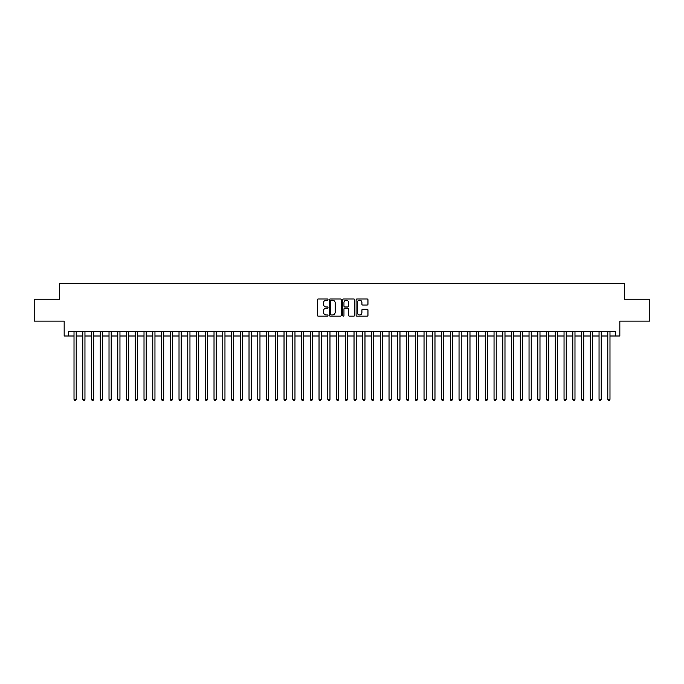<?xml version="1.0" encoding="UTF-8"?>
<svg xmlns="http://www.w3.org/2000/svg" width="684" height="684" viewBox="0 0 684 684"><rect width="100%" height="100%" fill="white"/><g stroke="black" fill="none" stroke-linecap="round" stroke-linejoin="round"><path stroke-width="1.03" d="M328.004 299.575A0.598 0.598 0 0 0 327.397 298.976L318.274 298.976A0.855 0.855 0 0 0 317.41 299.84L317.41 315.298A0.855 0.855 0 0 0 318.274 316.153L327.397 316.153A0.598 0.598 0 0 0 328.004 315.555A0.598 0.598 0 0 0 327.397 314.956L326.217 314.956A2.745 2.745 0 0 1 323.472 312.203L323.472 310.912A2.745 2.745 0 0 1 326.217 308.168L327.397 308.168A0.598 0.598 0 0 0 328.004 307.569A0.598 0.598 0 0 0 327.397 306.962L326.217 306.962A2.745 2.745 0 0 1 323.472 304.218L323.472 302.926A2.745 2.745 0 0 1 326.217 300.182L327.397 300.182A0.598 0.598 0 0 0 328.004 299.575M367.103 305.03A0.855 0.855 0 0 0 367.958 304.175L367.958 299.84A0.855 0.855 0 0 0 367.103 298.976L356.962 298.976A0.855 0.855 0 0 0 356.108 299.84L356.108 315.298A0.855 0.855 0 0 0 356.962 316.153L367.103 316.153A0.855 0.855 0 0 0 367.958 315.298L367.958 310.057A0.855 0.855 0 0 0 367.103 309.202L362.768 309.202A0.855 0.855 0 0 0 361.904 310.057L361.904 312.656A2.3 2.3 0 0 1 359.604 314.956A2.3 2.3 0 0 1 357.313 312.656L357.313 302.473A2.3 2.3 0 0 1 359.604 300.182A2.3 2.3 0 0 1 361.904 302.473L361.904 304.175A0.855 0.855 0 0 0 362.768 305.03L367.103 305.03M68.545 336.006L68.545 331.629L615.455 331.629L615.455 336.006L619.832 336.006L619.832 321.129L649.8 321.129L649.8 299.25L624.646 299.25L624.646 283.501L59.354 283.501L59.354 299.25L34.2 299.25L34.2 321.129L64.168 321.129L64.168 336.006L74.017 336.006M341.248 299.84A0.855 0.855 0 0 0 340.393 298.976L330.252 298.976A0.855 0.855 0 0 0 329.397 299.84L329.397 315.298A0.855 0.855 0 0 0 330.252 316.153L340.393 316.153A0.855 0.855 0 0 0 341.248 315.298L341.248 299.84M343.607 298.976L353.748 298.976A0.855 0.855 0 0 1 354.603 299.84L354.603 315.298A0.855 0.855 0 0 1 353.748 316.153L349.404 316.153A0.855 0.855 0 0 1 348.549 315.298L348.549 309.023A0.855 0.855 0 0 0 347.694 308.168L344.813 308.168A0.855 0.855 0 0 0 343.958 309.023L343.958 315.555A0.598 0.598 0 0 1 343.351 316.153A0.598 0.598 0 0 1 342.752 315.555L342.752 299.84A0.855 0.855 0 0 1 343.607 298.976M76.206 336.006L82.764 336.006M84.953 336.006L91.519 336.006M93.699 336.006L100.266 336.006M102.455 336.006L109.021 336.006M111.201 336.006L117.768 336.006M119.957 336.006L126.514 336.006M128.703 336.006L135.27 336.006M137.458 336.006L144.016 336.006M146.205 336.006L152.771 336.006M154.96 336.006L161.518 336.006M163.707 336.006L170.273 336.006M172.462 336.006L179.02 336.006M181.209 336.006L187.775 336.006M189.955 336.006L196.522 336.006M198.711 336.006L205.277 336.006M207.457 336.006L214.024 336.006M216.212 336.006L222.77 336.006M224.959 336.006L231.525 336.006M233.714 336.006L240.272 336.006M242.461 336.006L249.027 336.006M251.216 336.006L257.774 336.006M259.963 336.006L266.529 336.006M268.718 336.006L275.276 336.006M277.465 336.006L284.031 336.006M286.211 336.006L292.778 336.006M294.966 336.006L301.533 336.006M303.713 336.006L310.279 336.006M312.468 336.006L319.026 336.006M321.215 336.006L327.781 336.006M329.97 336.006L336.528 336.006M338.717 336.006L345.283 336.006M347.472 336.006L354.03 336.006M356.219 336.006L362.785 336.006M364.974 336.006L371.532 336.006M373.721 336.006L380.287 336.006M382.467 336.006L389.034 336.006M391.222 336.006L397.789 336.006M399.969 336.006L406.535 336.006M408.724 336.006L415.282 336.006M417.471 336.006L424.037 336.006M426.226 336.006L432.784 336.006M434.973 336.006L441.539 336.006M443.728 336.006L450.286 336.006M452.475 336.006L459.041 336.006M461.23 336.006L467.788 336.006M469.976 336.006L476.543 336.006M478.723 336.006L485.289 336.006M487.478 336.006L494.045 336.006M496.225 336.006L502.791 336.006M504.98 336.006L511.538 336.006M513.727 336.006L520.293 336.006M522.482 336.006L529.04 336.006M531.229 336.006L537.795 336.006M539.984 336.006L546.542 336.006M548.73 336.006L555.297 336.006M557.486 336.006L564.043 336.006M566.232 336.006L572.799 336.006M574.979 336.006L581.545 336.006M583.734 336.006L590.301 336.006M592.481 336.006L599.047 336.006M601.236 336.006L607.794 336.006M609.983 336.006L615.455 336.006M331.201 300.182A0.598 0.598 0 0 0 330.594 300.78L330.594 314.349A0.598 0.598 0 0 0 331.201 314.956L332.441 314.956A2.745 2.745 0 0 0 335.194 312.203L335.194 302.926A2.745 2.745 0 0 0 332.441 300.182L331.201 300.182M348.549 302.525A2.3 2.3 0 0 0 346.249 300.225A2.3 2.3 0 0 0 343.958 302.525L343.958 306.107A0.855 0.855 0 0 0 344.813 306.962L347.694 306.962A0.855 0.855 0 0 0 348.549 306.107L348.549 302.525M76.206 331.629L76.206 399.362L74.017 399.362L74.017 331.629M76.206 399.362L75.548 400.499L74.667 400.499L74.017 399.362M84.953 331.629L84.953 399.362L82.764 399.362L82.764 331.629M84.953 399.362L84.294 400.499L83.422 400.499L82.764 399.362M93.699 331.629L93.699 399.362L91.519 399.362L91.519 331.629M93.699 399.362L93.05 400.499L92.169 400.499L91.519 399.362M102.455 331.629L102.455 399.362L100.266 399.362L100.266 331.629M102.455 399.362L101.796 400.499L100.924 400.499L100.266 399.362M111.201 331.629L111.201 399.362L109.021 399.362L109.021 331.629M111.201 399.362L110.552 400.499L109.671 400.499L109.021 399.362M119.957 331.629L119.957 399.362L117.768 399.362L117.768 331.629M119.957 399.362L119.298 400.499L118.426 400.499L117.768 399.362M128.703 331.629L128.703 399.362L126.514 399.362L126.514 331.629M128.703 399.362L128.053 400.499L127.173 400.499L126.514 399.362M137.458 331.629L137.458 399.362L135.27 399.362L135.27 331.629M137.458 399.362L136.8 400.499L135.928 400.499L135.27 399.362M146.205 331.629L146.205 399.362L144.016 399.362L144.016 331.629M146.205 399.362L145.547 400.499L144.675 400.499L144.016 399.362M154.96 331.629L154.96 399.362L152.771 399.362L152.771 331.629M154.96 399.362L154.302 400.499L153.43 400.499L152.771 399.362M163.707 331.629L163.707 399.362L161.518 399.362L161.518 331.629M163.707 399.362L163.048 400.499L162.176 400.499L161.518 399.362M172.462 331.629L172.462 399.362L170.273 399.362L170.273 331.629M172.462 399.362L171.804 400.499L170.923 400.499L170.273 399.362M181.209 331.629L181.209 399.362L179.02 399.362L179.02 331.629M181.209 399.362L180.55 400.499L179.678 400.499L179.02 399.362M189.955 331.629L189.955 399.362L187.775 399.362L187.775 331.629M189.955 399.362L189.306 400.499L188.425 400.499L187.775 399.362M198.711 331.629L198.711 399.362L196.522 399.362L196.522 331.629M198.711 399.362L198.052 400.499L197.18 400.499L196.522 399.362M207.457 331.629L207.457 399.362L205.277 399.362L205.277 331.629M207.457 399.362L206.807 400.499L205.927 400.499L205.277 399.362M216.212 331.629L216.212 399.362L214.024 399.362L214.024 331.629M216.212 399.362L215.554 400.499L214.682 400.499L214.024 399.362M224.959 331.629L224.959 399.362L222.77 399.362L222.77 331.629M224.959 399.362L224.309 400.499L223.429 400.499L222.77 399.362M233.714 331.629L233.714 399.362L231.525 399.362L231.525 331.629M233.714 399.362L233.056 400.499L232.184 400.499L231.525 399.362M242.461 331.629L242.461 399.362L240.272 399.362L240.272 331.629M242.461 399.362L241.803 400.499L240.93 400.499L240.272 399.362M251.216 331.629L251.216 399.362L249.027 399.362L249.027 331.629M251.216 399.362L250.558 400.499L249.686 400.499L249.027 399.362M259.963 331.629L259.963 399.362L257.774 399.362L257.774 331.629M259.963 399.362L259.304 400.499L258.432 400.499L257.774 399.362M268.718 331.629L268.718 399.362L266.529 399.362L266.529 331.629M268.718 399.362L268.06 400.499L267.179 400.499L266.529 399.362M277.465 331.629L277.465 399.362L275.276 399.362L275.276 331.629M277.465 399.362L276.806 400.499L275.934 400.499L275.276 399.362M286.211 331.629L286.211 399.362L284.031 399.362L284.031 331.629M286.211 399.362L285.561 400.499L284.681 400.499L284.031 399.362M294.966 331.629L294.966 399.362L292.778 399.362L292.778 331.629M294.966 399.362L294.308 400.499L293.436 400.499L292.778 399.362M303.713 331.629L303.713 399.362L301.533 399.362L301.533 331.629M303.713 399.362L303.063 400.499L302.183 400.499L301.533 399.362M312.468 331.629L312.468 399.362L310.279 399.362L310.279 331.629M312.468 399.362L311.81 400.499L310.938 400.499L310.279 399.362M321.215 331.629L321.215 399.362L319.026 399.362L319.026 331.629M321.215 399.362L320.565 400.499L319.684 400.499L319.026 399.362M329.97 331.629L329.97 399.362L327.781 399.362L327.781 331.629M329.97 399.362L329.312 400.499L328.44 400.499L327.781 399.362M338.717 331.629L338.717 399.362L336.528 399.362L336.528 331.629M338.717 399.362L338.058 400.499L337.186 400.499L336.528 399.362M347.472 331.629L347.472 399.362L345.283 399.362L345.283 331.629M347.472 399.362L346.814 400.499L345.942 400.499L345.283 399.362M356.219 331.629L356.219 399.362L354.03 399.362L354.03 331.629M356.219 399.362L355.56 400.499L354.688 400.499L354.03 399.362M364.974 331.629L364.974 399.362L362.785 399.362L362.785 331.629M364.974 399.362L364.315 400.499L363.435 400.499L362.785 399.362M373.721 331.629L373.721 399.362L371.532 399.362L371.532 331.629M373.721 399.362L373.062 400.499L372.19 400.499L371.532 399.362M382.467 331.629L382.467 399.362L380.287 399.362L380.287 331.629M382.467 399.362L381.817 400.499L380.937 400.499L380.287 399.362M391.222 331.629L391.222 399.362L389.034 399.362L389.034 331.629M391.222 399.362L390.564 400.499L389.692 400.499L389.034 399.362M399.969 331.629L399.969 399.362L397.789 399.362L397.789 331.629M399.969 399.362L399.319 400.499L398.439 400.499L397.789 399.362M408.724 331.629L408.724 399.362L406.535 399.362L406.535 331.629M408.724 399.362L408.066 400.499L407.194 400.499L406.535 399.362M417.471 331.629L417.471 399.362L415.282 399.362L415.282 331.629M417.471 399.362L416.821 400.499L415.94 400.499L415.282 399.362M426.226 331.629L426.226 399.362L424.037 399.362L424.037 331.629M426.226 399.362L425.568 400.499L424.696 400.499L424.037 399.362M434.973 331.629L434.973 399.362L432.784 399.362L432.784 331.629M434.973 399.362L434.314 400.499L433.442 400.499L432.784 399.362M443.728 331.629L443.728 399.362L441.539 399.362L441.539 331.629M443.728 399.362L443.07 400.499L442.197 400.499L441.539 399.362M452.475 331.629L452.475 399.362L450.286 399.362L450.286 331.629M452.475 399.362L451.816 400.499L450.944 400.499L450.286 399.362M461.23 331.629L461.23 399.362L459.041 399.362L459.041 331.629M461.23 399.362L460.571 400.499L459.691 400.499L459.041 399.362M469.976 331.629L469.976 399.362L467.788 399.362L467.788 331.629M469.976 399.362L469.318 400.499L468.446 400.499L467.788 399.362M478.723 331.629L478.723 399.362L476.543 399.362L476.543 331.629M478.723 399.362L478.073 400.499L477.193 400.499L476.543 399.362M487.478 331.629L487.478 399.362L485.289 399.362L485.289 331.629M487.478 399.362L486.82 400.499L485.948 400.499L485.289 399.362M496.225 331.629L496.225 399.362L494.045 399.362L494.045 331.629M496.225 399.362L495.575 400.499L494.694 400.499L494.045 399.362M504.98 331.629L504.98 399.362L502.791 399.362L502.791 331.629M504.98 399.362L504.322 400.499L503.45 400.499L502.791 399.362M513.727 331.629L513.727 399.362L511.538 399.362L511.538 331.629M513.727 399.362L513.077 400.499L512.196 400.499L511.538 399.362M522.482 331.629L522.482 399.362L520.293 399.362L520.293 331.629M522.482 399.362L521.824 400.499L520.951 400.499L520.293 399.362M531.229 331.629L531.229 399.362L529.04 399.362L529.04 331.629M531.229 399.362L530.57 400.499L529.698 400.499L529.04 399.362M539.984 331.629L539.984 399.362L537.795 399.362L537.795 331.629M539.984 399.362L539.325 400.499L538.453 400.499L537.795 399.362M548.73 331.629L548.73 399.362L546.542 399.362L546.542 331.629M548.73 399.362L548.072 400.499L547.2 400.499L546.542 399.362M557.486 331.629L557.486 399.362L555.297 399.362L555.297 331.629M557.486 399.362L556.827 400.499L555.947 400.499L555.297 399.362M566.232 331.629L566.232 399.362L564.043 399.362L564.043 331.629M566.232 399.362L565.574 400.499L564.702 400.499L564.043 399.362M574.979 331.629L574.979 399.362L572.799 399.362L572.799 331.629M574.979 399.362L574.329 400.499L573.449 400.499L572.799 399.362M583.734 331.629L583.734 399.362L581.545 399.362L581.545 331.629M583.734 399.362L583.076 400.499L582.204 400.499L581.545 399.362M592.481 331.629L592.481 399.362L590.301 399.362L590.301 331.629M592.481 399.362L591.831 400.499L590.95 400.499L590.301 399.362M601.236 331.629L601.236 399.362L599.047 399.362L599.047 331.629M601.236 399.362L600.578 400.499L599.706 400.499L599.047 399.362M609.983 331.629L609.983 399.362L607.794 399.362L607.794 331.629M609.983 399.362L609.333 400.499L608.452 400.499L607.794 399.362"/></g></svg>
